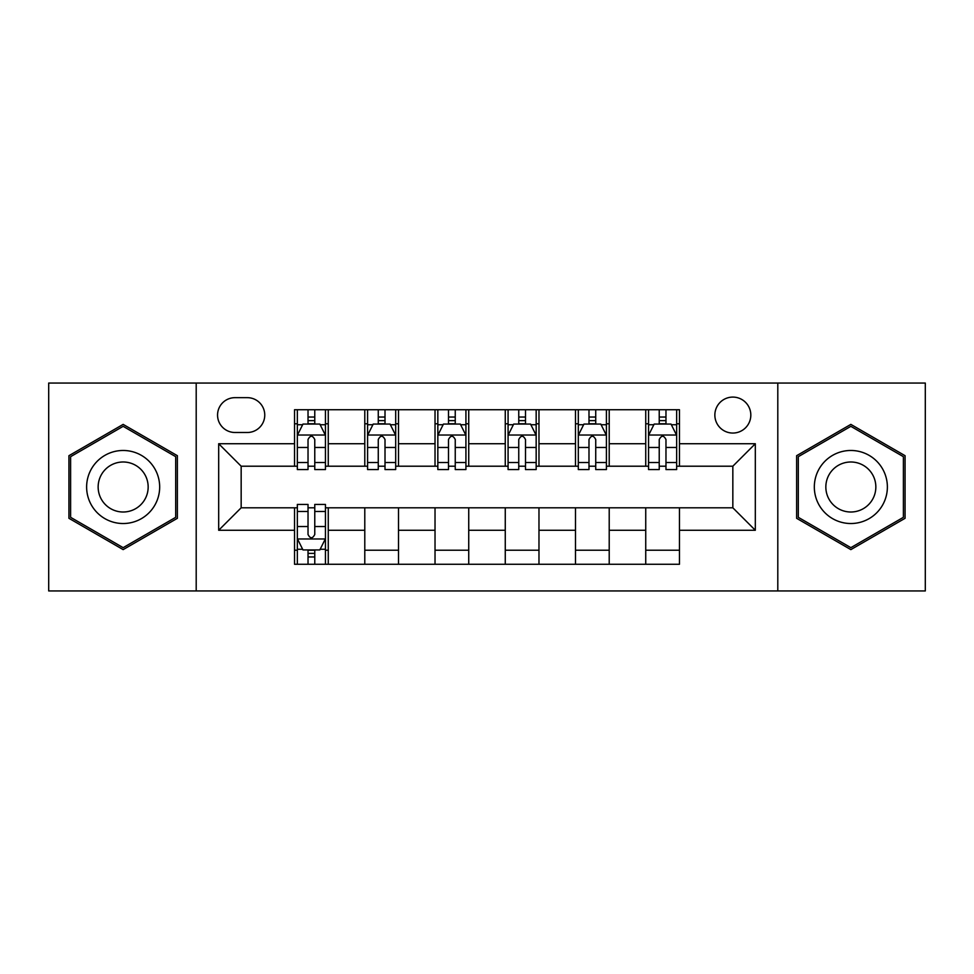 <?xml version="1.0" encoding="UTF-8"?>
<svg xmlns="http://www.w3.org/2000/svg" width="974" height="974" viewBox="0 0 974 974"><rect width="100%" height="100%" fill="white"/><g stroke="black" fill="none" stroke-linecap="round" stroke-linejoin="round"><path stroke-width="1.46" d="M732.838 397.088A17.982 17.982 0 0 0 714.855 415.07A17.982 17.982 0 0 0 732.838 433.053A17.982 17.982 0 0 0 750.82 415.07A17.982 17.982 0 0 0 732.838 397.088M777.8 590.95L925.3 590.95L925.3 383.05L777.8 383.05L777.8 590.95L196.2 590.95L196.2 383.05L48.7 383.05L48.7 590.95L196.2 590.95M234.977 432.493L247.335 432.493A17.422 17.422 0 0 0 264.758 415.07A17.422 17.422 0 0 0 247.335 397.66L234.977 397.66A17.422 17.422 0 0 0 217.555 415.07A17.422 17.422 0 0 0 234.977 432.493M777.8 383.05L196.2 383.05M294.538 530.27L218.687 530.27L218.687 443.73L294.538 443.73L294.538 466.205L241.162 466.205L241.162 507.795L294.538 507.795L294.538 564.263L679.462 564.263L679.462 507.795L732.838 507.795L732.838 466.205L679.462 466.205L679.462 443.73L755.313 443.73L755.313 530.27L679.462 530.27M679.462 443.73L679.462 409.737L294.538 409.737L294.538 443.73M645.738 409.737L645.738 466.205L648.55 466.205M659.228 466.205L665.972 466.205M676.65 466.205L679.462 466.205M645.738 466.205L606.412 466.205M575.5 409.737L575.5 466.205L578.312 466.205M588.99 466.205L595.735 466.205M575.5 466.205L536.163 466.205M505.262 409.737L505.262 466.205L508.075 466.205M518.752 466.205L525.497 466.205M505.262 466.205L465.925 466.205M435.025 409.737L435.025 466.205L437.837 466.205M448.503 466.205L455.248 466.205M435.025 466.205L395.688 466.205M364.787 409.737L364.787 466.205L367.588 466.205M378.265 466.205L385.01 466.205M364.787 466.205L325.45 466.205M294.538 466.205L297.35 466.205M308.028 466.205L314.772 466.205M294.538 507.795L297.35 507.795M308.028 507.795L314.772 507.795M325.45 507.795L328.262 507.795L328.262 564.263M679.462 507.795L328.262 507.795M328.262 409.737L328.262 466.205M294.538 423.787L297.35 423.787M308.028 423.787L314.772 423.787M325.45 423.787L328.262 423.787M294.538 550.213L297.35 550.213M308.028 550.213L314.772 550.213M325.45 550.213L328.262 550.213M364.787 507.795L364.787 564.263M398.5 409.737L398.5 466.205M364.787 423.787L367.588 423.787M378.265 423.787L385.01 423.787M395.688 423.787L398.5 423.787M398.5 507.795L398.5 564.263M364.787 550.213L398.5 550.213M435.025 507.795L435.025 564.263M468.738 507.795L468.738 564.263M435.025 550.213L468.738 550.213M468.738 409.737L468.738 466.205M435.025 423.787L437.837 423.787M448.503 423.787L455.248 423.787M465.925 423.787L468.738 423.787M505.262 507.795L505.262 564.263M538.975 507.795L538.975 564.263M505.262 550.213L538.975 550.213M538.975 409.737L538.975 466.205M505.262 423.787L508.075 423.787M518.752 423.787L525.497 423.787M536.163 423.787L538.975 423.787M575.5 507.795L575.5 564.263M609.213 507.795L609.213 564.263M575.5 550.213L609.213 550.213M609.213 409.737L609.213 466.205M575.5 423.787L578.312 423.787M588.99 423.787L595.735 423.787M606.412 423.787L609.213 423.787M645.738 507.795L645.738 564.263M645.738 550.213L679.462 550.213M645.738 423.787L648.55 423.787M659.228 423.787L665.972 423.787M676.65 423.787L679.462 423.787M241.162 466.205L218.687 443.73M241.162 507.795L218.687 530.27M755.313 443.73L732.838 466.205M755.313 530.27L732.838 507.795M123.15 549.616L177.378 518.302L177.378 455.698L123.15 424.384L68.935 455.698L68.935 518.302L123.15 549.616M905.065 455.698L850.85 424.384L796.622 455.698L796.622 518.302L850.85 549.616L905.065 518.302L905.065 455.698M314.772 417.042L308.028 417.042M325.45 462.54L314.772 462.54L314.772 469.578L325.45 469.578L325.45 435.305L319.825 424.067L302.975 424.067L297.35 435.305L297.35 469.578L308.028 469.578L308.028 462.54L297.35 462.54M297.35 435.305L297.35 409.737M325.45 435.305L325.45 409.737M308.028 424.067L308.028 409.737M314.772 409.737L314.772 424.067M314.772 462.54L314.772 439.517C312.52 435.183 310.28 435.183 308.028 439.517L308.028 462.54M308.028 556.958L314.772 556.958M297.35 511.46L308.028 511.46L308.028 504.422L297.35 504.422L297.35 538.695L302.975 549.933L319.825 549.933L325.45 538.695L325.45 504.422L314.772 504.422L314.772 511.46L325.45 511.46M325.45 538.695L325.45 564.263M297.35 538.695L297.35 564.263M314.772 549.933L314.772 564.263M308.028 564.263L308.028 549.933M308.028 511.46L308.028 534.482C310.268 538.817 312.52 538.817 314.772 534.482L314.772 511.46M385.01 417.042L378.265 417.042M395.688 462.54L385.01 462.54L385.01 469.578L395.688 469.578L395.688 435.305L390.063 424.067L373.212 424.067L367.588 435.305L367.588 469.578L378.265 469.578L378.265 462.54L367.588 462.54M367.588 435.305L367.588 409.737M395.688 435.305L395.688 409.737M378.265 424.067L378.265 409.737M385.01 409.737L385.01 424.067M385.01 462.54L385.01 439.517C382.77 435.183 380.517 435.183 378.265 439.517L378.265 462.54M455.248 417.042L448.503 417.042M465.925 462.54L455.248 462.54L455.248 469.578L465.925 469.578L465.925 435.305L460.312 424.067L443.45 424.067L437.837 435.305L437.837 469.578L448.503 469.578L448.503 462.54L437.837 462.54M437.837 435.305L437.837 409.737M465.925 435.305L465.925 409.737M448.503 424.067L448.503 409.737M455.248 409.737L455.248 424.067M455.248 462.54L455.248 439.517C453.007 435.183 450.755 435.183 448.503 439.517L448.503 462.54M525.497 417.042L518.752 417.042M536.163 462.54L525.497 462.54L525.497 469.578L536.163 469.578L536.163 435.305L530.55 424.067L513.688 424.067L508.075 435.305L508.075 469.578L518.752 469.578L518.752 462.54L508.075 462.54M508.075 435.305L508.075 409.737M536.163 435.305L536.163 409.737M518.752 424.067L518.752 409.737M525.497 409.737L525.497 424.067M525.497 462.54L525.497 439.517C523.245 435.183 521.005 435.183 518.752 439.517L518.752 462.54M595.735 417.042L588.99 417.042M606.412 462.54L595.735 462.54L595.735 469.578L606.412 469.578L606.412 435.305L600.788 424.067L583.937 424.067L578.312 435.305L578.312 469.578L588.99 469.578L588.99 462.54L578.312 462.54M578.312 435.305L578.312 409.737M606.412 435.305L606.412 409.737M588.99 424.067L588.99 409.737M595.735 409.737L595.735 424.067M595.735 462.54L595.735 439.517C593.483 435.183 591.242 435.183 588.99 439.517L588.99 462.54M154.781 468.738A36.525 36.525 0 0 0 104.888 455.369A36.525 36.525 0 0 0 91.519 505.262A36.525 36.525 0 0 0 141.413 518.631A36.525 36.525 0 0 0 154.781 468.738M144.809 474.496A25.007 25.007 0 0 0 110.646 465.341A25.007 25.007 0 0 0 101.503 499.504A25.007 25.007 0 0 0 135.654 508.659A25.007 25.007 0 0 0 144.809 474.496M123.15 547.668L70.615 517.328L70.615 456.672L123.15 426.332L175.697 456.672L175.697 517.328L123.15 547.668M850.85 523.525A36.525 36.525 0 0 0 887.375 487A36.525 36.525 0 0 0 850.85 450.475A36.525 36.525 0 0 0 814.325 487A36.525 36.525 0 0 0 850.85 523.525M850.85 512.007A25.007 25.007 0 0 0 875.845 487A25.007 25.007 0 0 0 850.85 461.993A25.007 25.007 0 0 0 825.842 487A25.007 25.007 0 0 0 850.85 512.007M798.303 456.672L850.85 426.332L903.385 456.672L903.385 517.328L850.85 547.668L798.303 517.328L798.303 456.672M665.972 417.042L659.228 417.042M676.65 462.54L665.972 462.54L665.972 469.578L676.65 469.578L676.65 435.305L671.025 424.067L654.175 424.067L648.55 435.305L648.55 469.578L659.228 469.578L659.228 462.54L648.55 462.54M648.55 435.305L648.55 409.737M676.65 435.305L676.65 409.737M659.228 424.067L659.228 409.737M665.972 409.737L665.972 424.067M665.972 462.54L665.972 439.517C663.732 435.183 661.48 435.183 659.228 439.517L659.228 462.54M364.787 530.27L328.262 530.27M364.787 443.73L328.262 443.73M435.025 443.73L398.5 443.73M435.025 530.27L398.5 530.27M505.262 443.73L468.738 443.73M505.262 530.27L468.738 530.27M575.5 443.73L538.975 443.73M575.5 530.27L538.975 530.27M645.738 443.73L609.213 443.73M645.738 530.27L609.213 530.27M325.304 435.025L297.496 435.025M297.35 424.737L302.634 424.737M320.166 424.737L325.45 424.737M308.028 447.468L297.35 447.468M325.45 447.468L314.772 447.468M314.772 420.622L308.028 420.622M297.496 538.975L325.304 538.975M325.45 549.263L320.166 549.263M302.634 549.263L297.35 549.263M314.772 526.532L325.45 526.532M297.35 526.532L308.028 526.532M308.028 553.378L314.772 553.378M395.541 435.025L367.734 435.025M367.588 424.737L372.872 424.737M390.404 424.737L395.688 424.737M378.265 447.468L367.588 447.468M395.688 447.468L385.01 447.468M385.01 420.622L378.265 420.622M465.791 435.025L437.971 435.025M437.837 424.737L443.109 424.737M460.641 424.737L465.925 424.737M448.503 447.468L437.837 447.468M465.925 447.468L455.248 447.468M455.248 420.622L448.503 420.622M536.029 435.025L508.209 435.025M508.075 424.737L513.359 424.737M530.891 424.737L536.163 424.737M518.752 447.468L508.075 447.468M536.163 447.468L525.497 447.468M525.497 420.622L518.752 420.622M606.266 435.025L578.459 435.025M578.312 424.737L583.596 424.737M601.128 424.737L606.412 424.737M588.99 447.468L578.312 447.468M606.412 447.468L595.735 447.468M595.735 420.622L588.99 420.622M676.504 435.025L648.696 435.025M648.55 424.737L653.834 424.737M671.366 424.737L676.65 424.737M659.228 447.468L648.55 447.468M676.65 447.468L665.972 447.468M665.972 420.622L659.228 420.622"/></g></svg>
